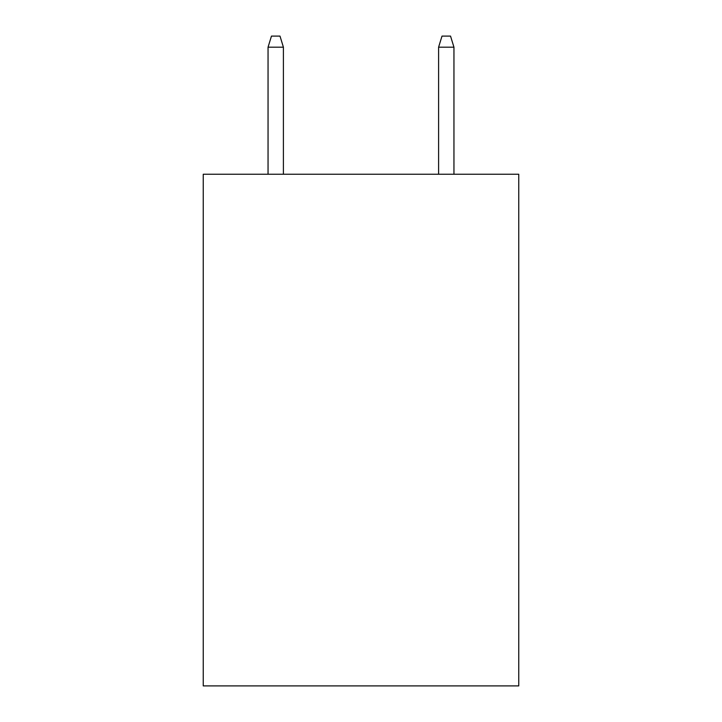 <?xml version="1.0" encoding="UTF-8"?>
<svg xmlns="http://www.w3.org/2000/svg" width="722" height="722" viewBox="0 0 722 722"><rect width="100%" height="100%" fill="white"/><g stroke="black" fill="none" stroke-linecap="round" stroke-linejoin="round"><path stroke-width="1.08" d="M518.757 174.246L518.757 685.9L203.243 685.9L203.243 174.246L518.757 174.246M283.403 174.246L283.403 47.183L268.052 47.183L268.052 174.246M268.052 47.183L271.463 36.1L279.992 36.1L283.403 47.183M438.597 47.183L442.008 36.1L450.537 36.1L453.948 47.183L438.597 47.183L438.597 174.246M453.948 47.183L453.948 174.246"/></g></svg>
